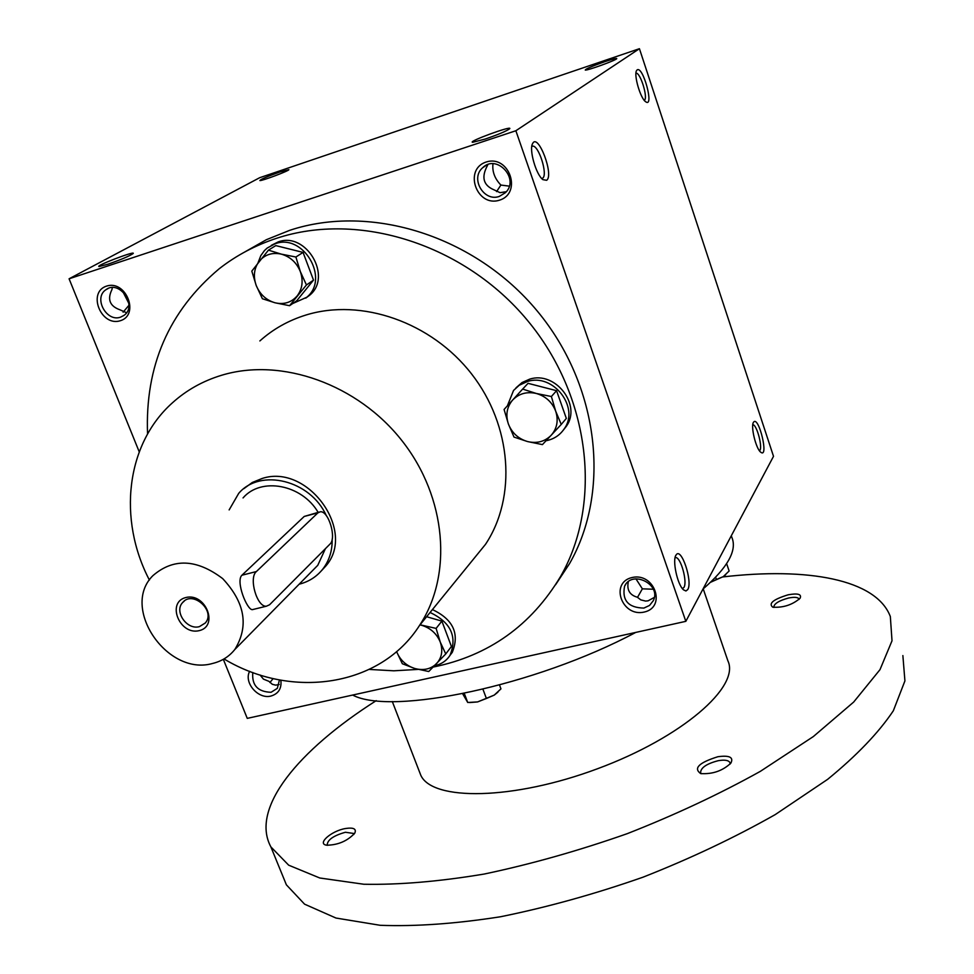 <?xml version="1.0" encoding="UTF-8"?>
<svg xmlns="http://www.w3.org/2000/svg" width="974" height="974" viewBox="0 0 974 974"><rect width="100%" height="100%" fill="white"/><g stroke="black" fill="none" stroke-linecap="round" stroke-linejoin="round"><path stroke-width="1.46" d="M273.158 678.586L269.932 682.494M260.046 674.982L263.443 679.134L268.946 681.35L272.306 684.284L275.63 685.148L279.173 684.491M126.547 312.751L120.045 309.842C109.831 306.201 107.116 299.456 111.937 289.595L112.314 287.598M120.606 317.134L124.002 315.381C138.028 305.848 119.278 279.234 105.898 289.741C93.212 297.837 106.507 322.479 120.606 317.134M120.399 320.714C139.976 314.76 125.963 279.575 106.519 286.113C87.063 292.334 101.113 327.069 120.399 320.714M128.836 303.377L122.882 291.689M644.167 612.074C666.776 607.24 654.577 572.128 632.029 577.533C609.529 582.647 621.838 617.309 644.167 612.074M643.875 608.08L649.524 605.438L653.286 600.714C661.748 584.51 631.992 569.547 624.565 586.226C621.899 600.447 628.34 607.739 643.875 608.08M653.286 589.233L642.365 588.832L635.937 578.848M499.516 200.169C522.588 193.12 509.11 154.33 486.123 162.037C463.186 169.391 476.761 207.645 499.516 200.169M499.358 196.395L505.409 192.694C520.14 179.07 496.703 153.417 482.617 167.772C469.967 178.486 483.908 202.202 499.358 196.395M509.256 186.131L500.892 185.06C494.719 178.656 492.077 171.558 492.978 163.742M487.889 164.582L486.391 167.65C481.387 178.266 484.005 185.693 494.22 189.93L500.039 192.669L506.31 191.695M628.303 581.721C626.672 589.903 629.679 595.065 637.337 597.232L640.843 599.899L645.64 601.08L648.124 600.812L654.333 597.391M259.656 177.718L639.431 48.7L515.867 130.747L69.081 278.795L259.656 177.718M223.326 659.325L247.262 718.374L685.83 621.339L773.514 456.331L639.431 48.7M139.233 451.851L69.081 278.795M249.636 671.305C243.488 682.579 258.195 699.588 271.003 696.033C278.515 693.744 281.803 688.46 280.853 680.193M244.718 251.998L266.377 239.701L289.826 230.29C371.033 203.347 475.117 235.964 537.21 310.974C599.509 385.85 610.978 491.371 569.498 563.702L555.606 584.729M685.83 621.339L515.867 130.747M546.633 180.287C554.303 175.259 538.025 132.415 532.62 143.568C528.809 149.399 536.065 174.821 542.908 179.642L546.633 180.287M637.142 69.897C643.12 65.575 654.577 108.528 645.628 101.71C640.429 98.447 633.55 74.754 636.594 70.542L637.142 69.897M687.766 589.562C692.928 581.515 681.203 546.56 676.126 554.937C672.023 559.612 677.344 584.826 683.517 589.842L685.927 590.987L687.766 589.562M753.45 422.351L753.559 422.18C758.746 415.058 769.253 459.156 760.694 452.167C755.97 448.819 750.504 426.295 753.45 422.351M485.259 139.038C498.554 134.449 506.711 131.003 509.731 128.714C512.665 125.122 466.692 141.973 472.694 142.289L485.259 139.038M604.939 61.63C612.841 59 616.786 58.002 616.761 58.647C616.201 60.218 587.273 70.7 585.264 70.067C585.484 68.996 592.046 66.195 604.939 61.63M107.87 264.234C121.385 259.51 129.834 255.918 133.243 253.459C135.374 250.525 93.808 266.462 99.202 266.511L107.87 264.234M280.171 171.887L288.888 169.683C288.669 170.986 261.799 181.067 259.875 180.567C260.533 179.362 267.302 176.477 280.171 171.887M149.412 580.078C117.659 519.337 125.877 444.168 172.508 402.749C186.509 390.111 202.896 380.944 221.67 375.246C281.437 357.081 357.884 384.219 402.225 441.027C446.749 497.714 452.837 575.196 419.526 625.442C380.505 686.804 291.737 699.77 223.996 658.935M259.863 340.937C273.024 329.127 288.341 320.507 305.787 315.077C361.342 297.788 431.445 322.114 471.635 374.016C511.995 425.821 516.817 497.312 485.502 544.344L470.345 562.972M243.853 488.668L252.266 482.495L262.116 478.49C307.796 463.234 356.801 531.159 325.779 566.052L321.25 570.959M147.561 434.027C144.919 366.175 168.819 311.059 219.272 268.702C236.305 255.395 255.444 245.253 276.677 238.265C358.846 211.066 464.403 244.255 527.47 320.385C590.743 396.357 602.516 503.29 560.61 576.413C531.183 625.539 488.717 655.745 433.211 667.068M418.077 669.406L393.813 670.806L369.304 669.43M752.78 424.725C756.932 424.25 763.287 449.16 759.416 450.731M682.409 588.625L683.943 587.444C687.644 581.892 680.741 556.97 675.664 557.591L675.079 557.7M635.961 73.184C640.356 72.027 648.477 98.642 644.252 100.31M541.751 178.522L542.652 178.157C548.155 174.955 538.622 144.749 532.522 146.149L531.804 146.392L532.522 146.149M637.495 597.403L642.365 588.832M128.909 305.312L123.114 312.191M496.582 191.598L500.892 185.06M252.802 672.51C251.706 685.282 257.793 691.869 271.076 692.283L277.322 688.35L279.441 679.925M731.316 535.749L731.937 537.587C737.245 550.493 727.59 567.672 702.96 589.087M635.742 632.418C535.42 685.903 391.353 715.866 352.661 695.059M703.216 588.88L727.907 660.871C740.301 686.609 682.08 737.476 597.561 768.73C513.176 800.287 432.091 801.237 420.731 775.109L419.404 771.651M722.818 576.937C807.154 567.111 876.15 579.153 890.333 616.53L892.014 640.795L879.985 669.662L853.662 702.071L813.327 736.575L760.329 771.359C719.469 794.09 675.128 814.861 627.293 833.647C578.666 850.728 530.976 864.194 484.224 874.043C439.311 881.531 399.182 884.928 363.826 884.246L319.789 878L288.681 865.18L270.882 846.905C250.062 808.31 298.324 750.211 376.22 700.647M345.405 828.533C353.525 827.291 356.654 828.837 354.767 833.16C347.462 841.012 338.112 845.03 326.728 845.213C316.55 843.91 331.245 830.907 345.405 828.533M788.161 594.797C797.925 593.069 801.894 594.213 800.08 598.267C792.386 604.866 783.266 607.837 772.711 607.179C768.255 603.466 773.405 599.339 788.161 594.797M717.887 756.725C729.465 755.142 733.799 757.273 730.877 763.117C722.623 770.86 712.566 774.342 700.671 773.575C693.232 768.267 698.979 762.642 717.887 756.725M902.874 655.575L904.919 680.899L893.328 710.776C878.718 732.618 856.828 755.471 827.669 779.322L775.194 814.617C734.676 837.567 690.639 858.423 643.084 877.16C594.724 894.095 547.218 907.281 500.587 916.741C455.747 923.766 415.63 926.615 380.213 925.3L335.981 918.044L304.57 904.164L286.393 884.842L282.874 876.247M701.341 773.721L700.598 772.735C700.659 767.768 706.54 763.75 718.228 760.694C724.632 759.598 728.528 760.231 729.928 762.581L730.05 764.115M773.94 607.435L773.782 607.143C774.038 603.697 778.944 600.666 788.502 598.036C794.37 596.867 797.852 597.172 798.96 598.949L799.057 599.424M327.605 845.335L327.203 844.811C327.544 839.783 333.619 835.595 345.405 832.259L353.611 833.452L353.83 834.475M725.703 574.709L723.268 576.632L710.606 582.257M726.628 563.642L729.124 570.995L723.268 576.632L716.438 579.518L715.659 577.241M710.752 582.123L716.438 579.518M462.638 693.731L467.727 702.485L464.294 693.391M497.933 692.137L494.232 695.107L477.589 701.925L469.687 702.571M499.516 685.039L500.953 688.886L494.232 695.107L486.403 698.48L482.946 689.251M467.727 702.485L477.589 701.925L486.403 698.48M561.243 424.445L542.433 444.607L527.555 441.563C536.918 443.73 544.795 441.636 551.187 435.281C557.104 428.45 558.613 420.427 555.704 411.211C552.161 402.152 545.708 396.235 536.357 393.484C526.897 391.378 519.008 393.545 512.677 399.997C506.87 406.901 505.445 414.9 508.391 424.019C511.947 432.943 518.326 438.799 527.555 441.563L514.004 437.082L508.391 424.019L504.082 409.47L522.636 389.076L536.357 393.484L551.381 396.515L555.704 411.211L561.243 424.445L566.332 418.406L556.568 390.684L528.054 383.33L522.636 389.076M563.362 430.082L566.247 426.417C581.989 405.062 555.302 370.595 529.576 379.19L522.064 382.538L515.964 387.859M546.085 440.735C553.829 439.201 559.867 435.244 564.202 428.877C579.98 407.461 553.195 372.872 527.397 381.504L519.191 385.29L513.542 390.452L507.393 405.817M556.568 390.684L551.381 396.515M426.624 616.725L441.879 621.12L451.437 646.493L445.751 653.944L428.755 671.512L414.827 668.517C423.507 670.782 430.752 669.162 436.547 663.647C441.879 657.681 443.109 650.498 440.26 642.073C436.802 633.77 430.739 628.218 422.046 625.405L419.977 624.894M396.613 651.569L396.771 651.996C400.229 660.189 406.243 665.705 414.827 668.517L402.335 663.744L396.771 651.996M434.489 665.766C441.259 664.341 446.433 660.859 450.025 655.332L452.301 652.312C459.752 633.611 453.129 619.367 432.432 609.59M450.025 655.332C457.476 636.582 450.828 622.301 430.07 612.488M420.05 624.797L436.108 628.4L440.26 642.073L445.751 653.944M441.879 621.12L436.108 628.4M306.445 284.956L289.57 305.702L275.094 302.804C284.018 304.777 291.372 302.488 297.131 295.95C302.415 288.925 303.474 280.804 300.333 271.576C296.571 262.517 290.228 256.698 281.267 254.117C272.245 252.205 264.891 254.567 259.206 261.215C254.031 268.288 253.033 276.397 256.223 285.516C259.973 294.452 266.255 300.211 275.094 302.804L262.396 298.738L256.223 285.516L251.803 271.113L268.434 250.135L281.267 254.117L295.889 257.014L300.333 271.576L306.445 284.956L313.506 280.135L303.072 252.412L275.8 245.606L268.434 250.135M313.506 280.135L296.729 300.747L289.57 305.702M305.714 298.141L309.598 295.28C332.816 276.738 306.067 231.179 278.077 241.966L271.283 245.375M292.687 303.547L306.749 297.265C330.016 278.674 303.17 232.969 275.106 243.78L267.168 248.053L264.478 250.562L260.849 255.565L258.098 262.615M303.072 252.412L295.889 257.014M199.414 626.623L205.27 623.019C216.204 611.051 192.645 589.818 182.601 602.589C173.883 611.562 187.045 630.361 199.414 626.623M269.567 604.769L329.979 544.089C336.846 538.257 328.542 510.522 320.276 511.776L317.901 512.86L256.381 571.555C248.48 577.874 257.039 607.423 266.413 606.205L269.567 604.769M299.152 584.205L299.249 584.181C308.88 581.721 316.72 576.705 322.771 569.12C329.261 560.671 332.402 550.663 332.183 539.109M326.278 515.587C310.548 480.243 260.375 467.849 238.715 493.343L229.146 509.913M253.837 609.286L252.327 609.651C246.946 609.967 235.477 581.161 241.917 575.22L256.381 571.555M318.9 512.141L304.217 516.451L241.917 575.22M312.106 571.056L317.78 565.297L325.401 548.691M318.133 512.348C301.794 484.358 261.044 476.797 243.05 497.933M212.624 663.452C221.743 661.236 229.133 656.598 234.807 649.512C249.088 626.209 245.046 602.577 222.681 578.605C196.663 558.942 173.396 557.968 152.894 575.658C120.24 607.813 167.479 676.613 212.624 663.452M199.268 630.628C219.053 626.063 205.477 592.423 185.803 597.537C166.152 602.358 179.776 635.584 199.268 630.628M304.217 516.451L317.901 512.86M105.898 289.741L108.09 288.523M482.617 167.772L486.318 165.227M624.565 586.226L625.795 584.242M485.502 544.344L419.526 625.442M569.498 563.702L560.61 576.413M675.652 555.789L676.126 554.937M532.315 144.249L532.62 143.568M420.731 775.109L392.303 701.536M286.393 884.842L270.882 846.905M564.202 428.877L566.247 426.417M306.749 297.265L309.598 295.28M182.601 602.589L184.415 600.934M322.771 569.12L325.779 566.052M266.413 606.205L252.327 609.651M234.807 649.512L317.78 565.297"/></g></svg>
